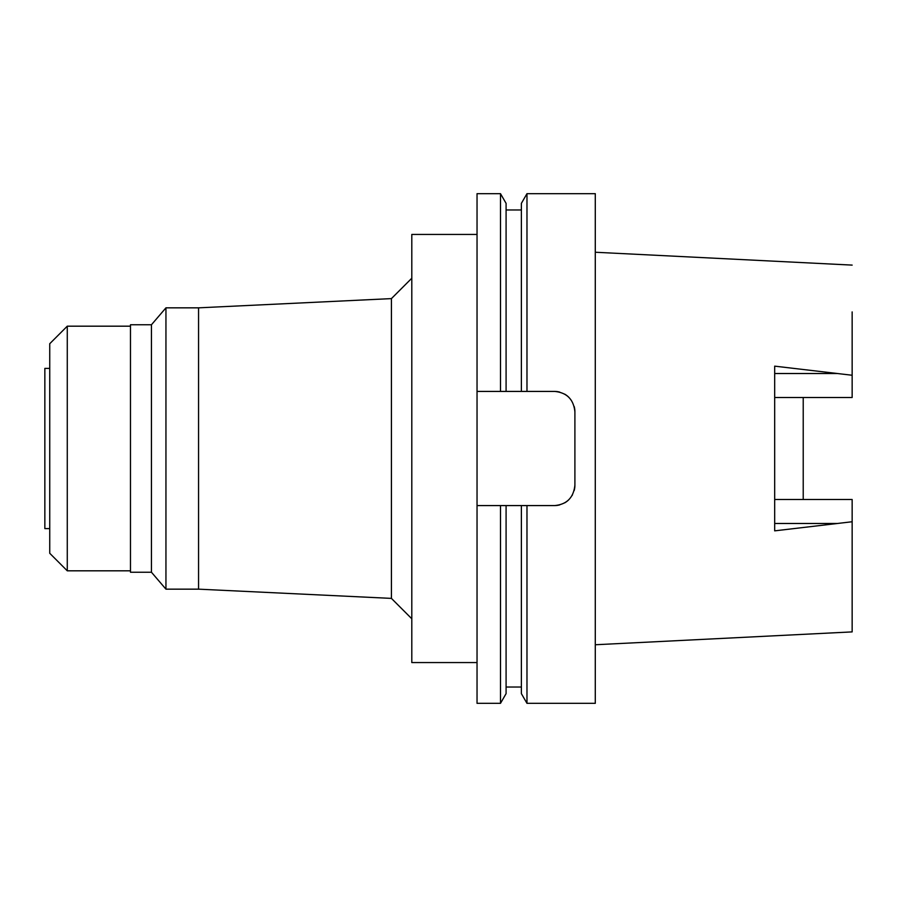 <?xml version="1.0" encoding="UTF-8"?>
<svg xmlns="http://www.w3.org/2000/svg" width="897" height="897" viewBox="0 0 897 897"><rect width="100%" height="100%" fill="white"/><g stroke="black" fill="none" stroke-linecap="round" stroke-linejoin="round"><path stroke-width="1.35" d="M595.283 644.752L852.15 631.892L852.15 499.506L774.683 499.506M803.219 499.506L803.219 397.494L803.219 499.506M774.683 397.494L852.15 397.494L852.15 311.909M852.15 265.108L595.283 252.248M852.15 521.751L774.683 530.856L774.683 366.144L852.15 375.249M49.739 368.387L44.85 368.387L44.85 528.613L49.739 528.613M49.739 343.719L49.739 553.281L67.275 570.817L67.275 326.183L49.739 343.719M130.469 326.183L67.275 326.183M130.469 570.817L67.275 570.817M130.469 324.759L130.469 572.241L151.447 572.241L151.447 324.759L130.469 324.759M411.801 278.227L391.417 298.611L391.417 598.389L198.562 589.161L198.562 307.839L165.945 307.839L151.447 324.759M165.945 307.839L165.945 589.161L151.447 572.241M198.562 589.161L165.945 589.161M391.417 298.611L198.562 307.839M411.801 618.773L391.417 598.389M477.036 234.442L411.801 234.442L411.801 662.558L477.036 662.558M477.036 391.417L506.087 391.417L500.492 391.417L500.492 193.674L477.036 193.674L477.036 703.326L500.492 703.326L500.492 505.583L506.087 505.583L477.036 505.583M500.492 193.674L506.087 203.361L506.087 391.417L526.976 391.417L521.381 391.417L521.381 203.361L526.976 193.674L595.283 193.674L595.283 703.326L526.976 703.326L526.976 505.583L521.381 505.583L554.514 505.583C566.792 504.484 573.587 497.678 574.899 485.199A20.384 20.384 0 0 1 574.181 490.547M500.492 703.326L506.087 693.639L506.087 505.583L521.381 505.583L521.381 693.639L526.976 703.326M574.203 406.52A20.384 20.384 0 0 1 574.899 411.801C573.62 399.367 566.826 392.572 554.514 391.417A20.384 20.384 0 0 1 559.717 392.09M564.65 394.119A20.384 20.384 0 0 1 568.866 397.337M572.477 494.819A20.384 20.384 0 0 1 572.118 495.469M568.833 499.696A20.384 20.384 0 0 1 564.639 502.892M559.728 504.899A20.384 20.384 0 0 1 554.514 505.583M554.514 391.417L526.976 391.417L526.976 193.674M574.899 411.801L574.899 485.199M774.683 373.522L837.047 373.522M837.047 523.478L774.683 523.478M521.381 687.024L506.087 687.024M521.381 209.976L506.087 209.976"/></g></svg>
